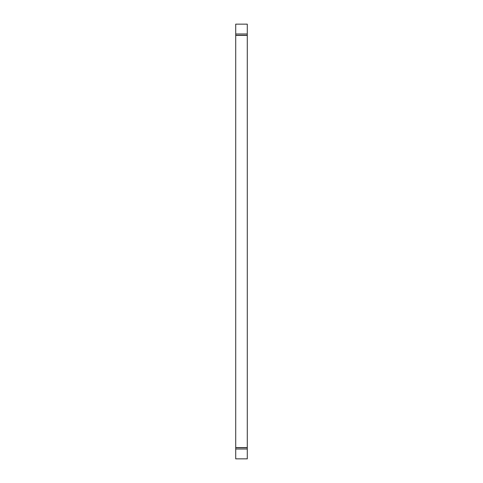 <?xml version="1.0" encoding="UTF-8"?>
<svg xmlns="http://www.w3.org/2000/svg" width="483" height="483" viewBox="0 0 483 483"><rect width="100%" height="100%" fill="white"/><g stroke="black" fill="none" stroke-linecap="round" stroke-linejoin="round"><path stroke-width="0.72" d="M247.278 24.15L247.278 458.85L235.722 458.85L235.722 24.15L247.278 24.15M247.278 447.729L235.722 447.729M235.722 35.271L247.278 35.271M247.278 35.416L235.722 35.416M235.722 447.584L247.278 447.584M247.278 33.973L235.722 33.973M235.722 449.027L247.278 449.027"/></g></svg>
